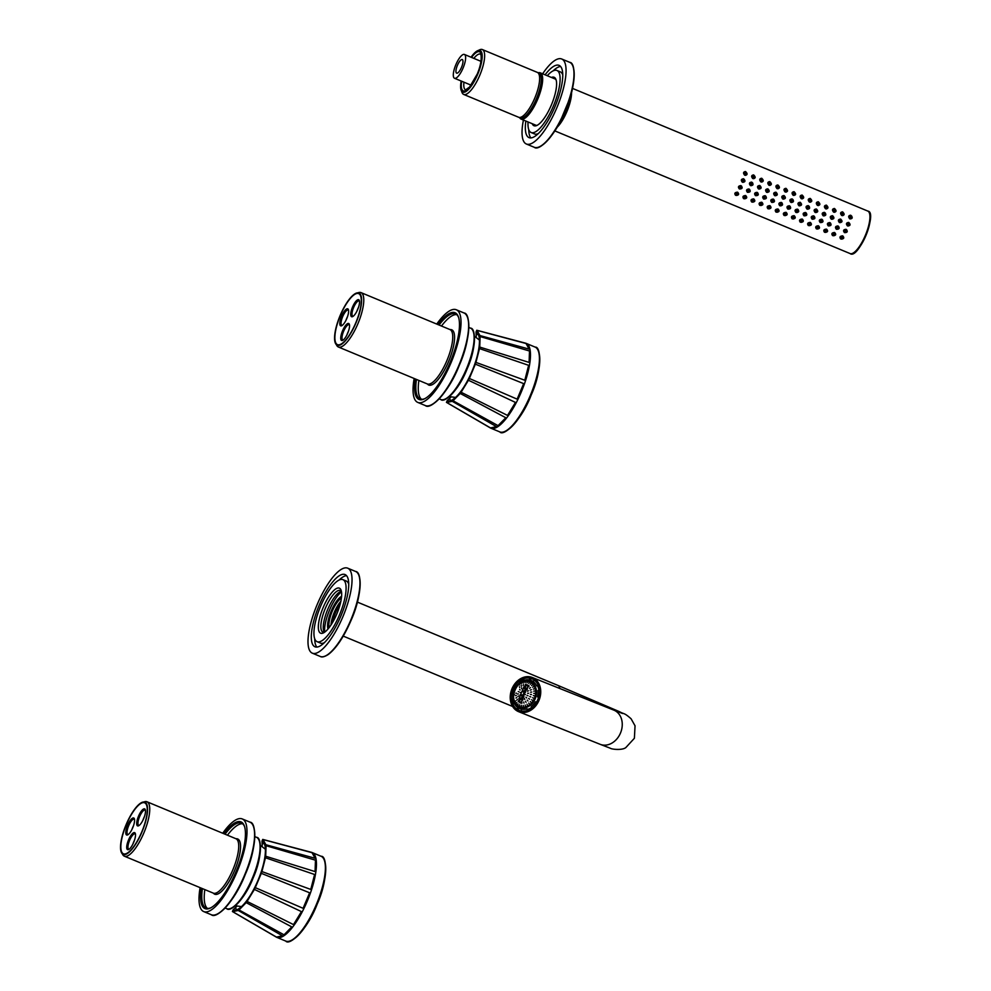 <?xml version="1.0" encoding="UTF-8"?>
<svg xmlns="http://www.w3.org/2000/svg" width="991" height="991" viewBox="0 0 991 991"><rect width="100%" height="100%" fill="white"/><g stroke="black" fill="none" stroke-linecap="round" stroke-linejoin="round"><path stroke-width="1.49" d="M320.601 606.269A33.607 10.381 -67.4 0 0 317.12 641.697A33.607 10.381 -67.4 0 0 339.418 615.077A33.607 10.381 112.6 0 0 342.898 579.636A33.607 10.381 112.6 0 0 320.601 606.269M336.841 613.863A24.391 7.532 112.6 0 1 323.413 632.915A24.391 7.532 112.6 0 1 323.177 607.471A24.391 7.532 112.6 0 1 341.115 590.302A24.391 7.532 112.6 0 1 336.841 613.863A24.391 7.532 -67.4 0 0 339.368 588.146A24.391 7.532 -67.4 0 0 323.177 607.471A24.391 7.532 -67.4 0 0 320.65 633.199A24.391 7.532 -67.4 0 0 336.841 613.863M317.12 641.697L320.514 643.109A33.607 10.381 -67.4 0 0 324.317 642.725M342.898 579.636L346.293 581.048A33.607 10.381 112.6 0 1 348.708 584.021M314.704 638.737A39.132 12.078 -67.4 0 0 316.872 647.086M339.095 580.032A39.132 12.078 112.6 0 1 346.54 575.66M319.065 605.551A39.132 12.078 -67.4 0 0 315.002 646.801A39.132 12.078 -67.4 0 0 340.966 615.795A39.132 12.078 112.6 0 0 345.017 574.545A39.132 12.078 112.6 0 0 319.065 605.551M317.132 604.646A46.032 14.208 -67.4 0 0 312.351 653.18A46.032 14.208 -67.4 0 0 342.898 616.699A46.032 14.208 112.6 0 0 347.668 568.165A46.032 14.208 112.6 0 0 317.132 604.646M341.585 596.359A18.594 5.748 112.6 0 0 331.279 610.927A18.594 5.748 -67.4 0 0 328.033 628.963M324.714 632.134A24.862 7.68 -67.4 0 1 329.52 610.097A24.862 7.68 112.6 0 1 341.486 591.776M324.342 632.308A22.558 6.962 -67.4 0 1 327.736 609.391A22.558 6.962 112.6 0 1 341.338 591.392M324.54 632.27A22.558 6.962 112.6 0 1 322.979 632.171A22.558 6.962 112.6 0 1 325.321 608.387A22.558 6.962 112.6 0 1 340.285 590.512A22.558 6.962 112.6 0 1 341.449 591.553M414.151 378.488A50.169 15.497 112.6 0 0 417.583 402.334A50.169 15.497 -67.4 0 0 417.781 402.42A50.169 15.497 -67.4 0 0 451.202 362.347A50.169 15.497 -67.4 0 0 456.467 309.836A50.169 15.497 112.6 0 0 456.281 309.749A50.169 15.497 112.6 0 0 436.746 324.069M437.911 324.553A46.949 14.493 112.6 0 1 455.216 312.809A46.949 14.493 112.6 0 1 458.412 316.885A46.949 14.493 112.6 0 1 450.41 361.653A46.949 14.493 112.6 0 1 424.334 398.902A46.949 14.493 112.6 0 1 418.834 399.361A46.949 14.493 112.6 0 1 415.303 378.958M427.468 384.012A29.916 9.241 -67.4 0 0 428.669 385.016A29.916 9.241 -67.4 0 0 428.781 385.065A29.916 9.241 -67.4 0 0 448.712 361.158A29.916 9.241 -67.4 0 0 451.859 329.854A29.916 9.241 -67.4 0 0 451.735 329.805A29.916 9.241 -67.4 0 0 450.075 329.607M456.628 314.605A46.032 14.208 -67.4 0 0 441.478 326.039M418.871 380.445A46.032 14.208 -67.4 0 0 421.46 399.249M439.05 325.023A46.032 14.208 112.6 0 1 455.501 313.912A46.032 14.208 112.6 0 1 455.674 313.986A46.032 14.208 112.6 0 1 458.598 317.454M424.879 398.63A46.032 14.208 112.6 0 1 420.172 398.927A46.032 14.208 112.6 0 1 419.998 398.853A46.032 14.208 112.6 0 1 416.455 379.442M337.374 344.595A27.624 8.523 112.6 0 1 335.503 342.192A27.624 8.523 112.6 0 1 340.198 315.869A27.624 8.523 112.6 0 1 355.546 293.943A27.624 8.523 112.6 0 1 358.779 293.67A27.624 8.523 112.6 0 1 355.806 322.756A27.624 8.523 112.6 0 1 337.374 344.595M348.708 323.5A9.204 2.837 -67.4 0 0 342.564 330.771A9.204 2.837 -67.4 0 0 341.573 340.47A9.204 2.837 -67.4 0 0 342.651 340.371A9.204 2.837 -67.4 0 0 347.767 333.075A9.204 2.837 -67.4 0 0 349.34 324.292A9.204 2.837 -67.4 0 0 348.708 323.5M351.57 316.699A9.204 2.837 112.6 0 1 352.561 307.012A9.204 2.837 112.6 0 1 358.705 299.728A9.204 2.837 112.6 0 1 359.324 300.533A9.204 2.837 112.6 0 1 357.763 309.303A9.204 2.837 112.6 0 1 352.647 316.612A9.204 2.837 112.6 0 1 351.57 316.699M347.779 308.845A9.204 2.837 -67.4 0 0 341.635 316.117A9.204 2.837 -67.4 0 0 340.644 325.816A9.204 2.837 -67.4 0 0 341.722 325.717A9.204 2.837 -67.4 0 0 346.838 318.421A9.204 2.837 -67.4 0 0 348.411 309.638A9.204 2.837 -67.4 0 0 347.779 308.845M357.924 292.828A29.457 9.092 112.6 0 1 360.997 292.605A29.457 9.092 112.6 0 1 361.108 292.655A29.457 9.092 112.6 0 1 358.011 323.475A29.457 9.092 112.6 0 1 338.389 347.011A29.457 9.092 112.6 0 1 338.278 346.961A29.457 9.092 112.6 0 1 336.383 344.682M356.921 311.149A8.287 2.564 112.6 0 1 358.469 307.421M353.217 316.265A8.287 2.564 -67.4 0 1 352.759 316.203A8.287 2.564 -67.4 0 0 352.759 316.203A8.287 2.564 112.6 0 1 353.601 307.52A8.287 2.564 112.6 0 1 359.126 300.905A8.287 2.564 112.6 0 1 359.151 300.917A8.287 2.564 -67.4 0 1 359.473 301.19M346.924 334.908A8.287 2.564 112.6 0 1 348.485 331.18M343.22 340.024A8.287 2.564 112.6 0 1 342.775 339.963A8.287 2.564 112.6 0 1 343.617 331.279A8.287 2.564 112.6 0 1 349.129 324.664A8.287 2.564 112.6 0 1 349.166 324.676A8.287 2.564 112.6 0 1 349.489 324.949M345.995 320.254A8.287 2.564 112.6 0 1 347.544 316.525M342.291 325.37A8.287 2.564 112.6 0 1 341.845 325.308A8.287 2.564 112.6 0 1 342.675 316.625A8.287 2.564 112.6 0 1 348.2 310.01A8.287 2.564 112.6 0 1 348.237 310.022A8.287 2.564 112.6 0 1 348.559 310.294M359.027 293.076A28.268 8.721 -67.4 0 0 358.915 293.039A28.268 8.721 -67.4 0 0 340.099 315.609A28.268 8.721 -67.4 0 0 337.126 345.19A28.268 8.721 -67.4 0 0 337.237 345.24A28.268 8.721 -67.4 0 0 356.066 322.657A28.268 8.721 -67.4 0 0 359.027 293.076M449.827 329.507A29.457 9.092 112.6 0 1 450.063 329.607A29.457 9.092 112.6 0 1 446.891 360.613A29.457 9.092 112.6 0 1 427.232 383.913M468.433 380.259L461.112 392.263L507.541 415.427L515.469 402.433L468.433 380.259A39.132 12.078 -67.4 0 0 469.338 378.488L475.358 364.155A39.132 12.078 -67.4 0 0 475.953 362.396L524.809 380.259L528.637 365.32L479.495 348.597A39.132 12.078 -67.4 0 0 479.743 347.073L529.107 362.409L529.491 351L480.102 336.544A39.132 12.078 -67.4 0 0 479.941 335.553L477.043 330.375A39.132 12.078 -67.4 0 0 476.77 330.238L524.549 342.898M460.208 393.464L453.06 400.773L498.064 425.647L505.806 417.744L460.208 393.464A39.132 12.078 -67.4 0 0 461.112 392.263M452.255 401.305L446.693 402.47L490.52 427.926L496.541 426.663L452.255 401.305A39.132 12.078 -67.4 0 0 453.06 400.773M489.504 427.443L446.445 402.371A39.132 12.078 -67.4 0 0 446.693 402.47M446.445 402.371L447.164 400.674A37.286 11.508 112.6 0 0 447.944 400.934A37.286 11.508 112.6 0 0 472.236 370.721A37.286 11.508 112.6 0 0 476.498 332.171A37.286 11.508 112.6 0 0 476.064 331.935L476.77 330.238M480.102 336.544L479.743 347.073M479.495 348.597L475.953 362.396M515.469 402.433L507.541 415.427M448.403 403.523L490.359 427.951A45.933 14.184 112.6 0 0 490.706 428.124A45.933 14.184 -67.4 0 0 490.892 428.211A45.933 14.184 -67.4 0 0 521.489 391.507A45.933 14.184 -67.4 0 0 526.308 343.443A45.933 14.184 112.6 0 0 526.134 343.357A45.933 14.184 112.6 0 0 525.577 343.171L524.796 342.96M479.941 335.553L529.194 349.129L526.048 343.505L477.043 330.375M469.338 378.488L517.141 399.15L523.657 383.628L475.358 364.155M523.657 383.628L517.141 399.15M528.637 365.32L524.809 380.259M529.491 351L529.107 362.409M526.048 343.505L529.194 349.129M476.064 331.935L476.25 337.497M451.116 396.933L447.164 400.674M476.473 334.847A36.37 11.223 112.6 0 1 478.269 334.376M450.744 400.637A36.37 11.223 112.6 0 1 449.654 398.63M496.541 426.663L490.52 427.926M505.806 417.744L498.064 425.647M200.108 887.651A50.169 15.497 112.6 0 0 203.551 911.509A50.169 15.497 -67.4 0 0 203.75 911.596A50.169 15.497 -67.4 0 0 237.171 871.51A50.169 15.497 -67.4 0 0 242.436 819.012A50.169 15.497 112.6 0 0 242.238 818.925A50.169 15.497 112.6 0 0 222.715 833.245M223.867 833.716A46.949 14.493 112.6 0 1 241.185 821.973A46.949 14.493 112.6 0 1 244.381 826.048A46.949 14.493 112.6 0 1 236.378 870.816A46.949 14.493 112.6 0 1 210.303 908.078A46.949 14.493 112.6 0 1 204.803 908.536A46.949 14.493 112.6 0 1 201.272 888.134M213.437 893.188A29.916 9.241 -67.4 0 0 214.638 894.179A29.916 9.241 -67.4 0 0 214.75 894.229A29.916 9.241 -67.4 0 0 234.681 870.333A29.916 9.241 -67.4 0 0 237.815 839.018A29.916 9.241 -67.4 0 0 237.704 838.968A29.916 9.241 -67.4 0 0 236.044 838.77A29.457 9.092 112.6 0 1 232.86 869.788A29.457 9.092 112.6 0 1 213.189 893.089M242.597 823.769A46.032 14.208 -67.4 0 0 227.447 835.202M204.84 889.621A46.032 14.208 -67.4 0 0 207.429 908.425M225.019 834.199A46.032 14.208 112.6 0 1 241.457 823.087A46.032 14.208 112.6 0 1 241.643 823.162A46.032 14.208 112.6 0 1 244.566 826.618M210.835 907.806A46.032 14.208 112.6 0 1 206.14 908.103A46.032 14.208 112.6 0 1 205.967 908.029A46.032 14.208 112.6 0 1 202.412 888.605M341.313 597.077L341.523 596.966A17.863 5.512 -67.4 0 0 341.313 597.077A17.863 5.512 -67.4 0 0 331.477 611.013A17.863 5.512 -67.4 0 0 328.343 628.269A17.863 5.512 -67.4 0 0 328.43 628.505L328.343 628.269M328.628 628.257A17.491 5.401 112.6 0 1 331.49 611.286A17.491 5.401 112.6 0 1 341.499 597.288M511.988 688.757A18.408 14.704 -68.2 0 0 518.64 711.687A18.408 14.704 -68.2 0 0 538.98 700.414A18.408 14.704 -68.2 0 0 532.328 677.497A18.408 14.704 -68.2 0 0 511.988 688.757M340.124 604.312A15.645 4.831 -67.4 0 0 335.491 612.723A15.645 4.831 -67.4 0 0 332.642 622.323M340.793 601.574A16.574 5.116 -67.4 0 0 334.425 612.265A16.574 5.116 -67.4 0 0 331.167 624.726A16.574 5.116 -67.4 0 1 334.425 612.265A16.574 5.116 -67.4 0 1 340.793 601.574M340.854 601.252A16.934 5.228 -67.4 0 0 330.994 624.999M329.198 627.538A16.934 5.228 112.6 0 1 332.134 611.558A16.934 5.228 112.6 0 1 341.387 598.192M539.488 690.009L537.977 690.504A15.187 12.127 111.8 0 1 537.469 696.896L538.918 697.168A17.033 13.601 -68.2 0 0 539.488 690.009L539.922 690.17M531.659 707.463A15.187 12.127 111.8 0 1 528.129 709.246L528.265 710.572M521.576 709.358A15.187 12.127 111.8 0 1 520.919 709.122A15.187 12.127 111.8 0 1 520.671 709.023A15.187 12.127 111.8 0 1 518.826 707.97L517.897 709.544A17.033 13.601 -68.2 0 0 519.965 710.72A17.033 13.601 -68.2 0 0 520.225 710.832A17.033 13.601 -68.2 0 0 522.232 711.414L521.142 710.981A17.033 13.601 -68.2 0 0 527.237 710.547L527.039 708.813L528.129 709.246M527.039 708.813A15.187 12.127 111.8 0 1 521.613 709.209L521.142 710.981M535.09 680.396A17.033 13.601 -68.2 0 0 533.158 679.318A17.033 13.601 -68.2 0 0 532.885 679.207A17.033 13.601 -68.2 0 0 530.891 678.624L530.42 680.396A15.187 12.127 111.8 0 1 532.204 680.916A15.187 12.127 111.8 0 1 532.452 681.015A15.187 12.127 111.8 0 1 533.319 681.449M534.149 680.061L533.208 681.635A15.187 12.127 111.8 0 1 536.688 685.883L538.051 684.818A17.033 13.601 -68.2 0 0 534.149 680.061L535.19 680.483M538.782 685.524L536.688 685.883M537.766 686.305A15.187 12.127 111.8 0 1 538.955 690.182M539.265 697.466L537.469 696.896M538.547 697.33A15.187 12.127 111.8 0 1 536.503 702.185L537.097 702.619M532.353 708.181L531.919 708.008A17.033 13.601 -68.2 0 0 536.626 702.631L535.425 701.752L536.503 702.185M535.425 701.752A15.187 12.127 111.8 0 1 531.226 706.558L531.919 708.008M520.486 710.931A17.033 13.601 -68.2 0 0 520.746 711.043A17.033 13.601 -68.2 0 0 521.774 711.389M534.384 679.863A17.033 13.601 -68.2 0 0 533.678 679.529A17.033 13.601 -68.2 0 0 533.406 679.417A17.033 13.601 -68.2 0 0 533.146 679.318M517.748 707.537A15.187 12.127 111.8 0 1 514.267 703.3L512.917 704.353A17.033 13.601 -68.2 0 0 516.807 709.11L517.748 707.537L518.826 707.97M514.775 702.322A15.187 12.127 111.8 0 0 515.357 703.734L514.267 703.3M512.979 698.68A15.187 12.127 111.8 0 1 513.487 692.275L512.037 692.003A17.033 13.601 -68.2 0 0 511.467 699.175L513.685 698.952M523.818 679.43A17.033 13.601 -68.2 0 0 520.126 681.597L519.036 681.164A17.033 13.601 -68.2 0 0 514.329 686.552L515.989 687.605M515.543 687.42A15.187 12.127 111.8 0 1 519.742 682.613L519.036 681.164M520.486 682.91L519.742 682.613M523.062 681.597A15.187 12.127 111.8 0 1 524.995 680.792L523.917 680.359A15.187 12.127 111.8 0 1 529.343 679.962L529.813 678.191A17.033 13.601 -68.2 0 0 523.731 678.637L523.917 680.359M530.42 680.396L529.343 679.962M533.554 681.895A15.187 12.127 -68.2 0 0 531.065 681.944M520.808 707.586A15.187 12.127 -68.2 0 0 522.554 709.345M516.807 709.11L517.897 709.544M511.467 699.175L512.545 699.609A17.033 13.601 -68.2 0 0 513.573 703.833M515.27 687.221A17.033 13.601 -68.2 0 0 513.177 692.226M530.891 678.624L529.813 678.191M520.126 681.597L520.684 682.787M513.734 699.225L512.545 699.609M520.448 701.826L519.606 702.161L518.652 701.665L519.098 701.133A18.408 11.087 113.4 0 0 520.659 699.089L521.093 698.432A18.408 11.087 113.4 0 0 522.406 696.178L522.864 695.273A18.408 11.087 113.4 0 0 524.152 692.238L524.474 691.272A18.408 11.087 113.4 0 0 525.156 688.757L525.317 688.002A18.408 11.087 113.4 0 0 525.676 685.487L525.465 684.434L527.435 684.93L529.144 686.032L528.191 686.577A27.55 16.587 113.4 0 0 526.853 688.708L526.469 689.377A27.55 16.587 113.4 0 0 525.255 691.681L524.809 692.585A27.55 16.587 113.4 0 0 523.533 695.632L523.186 696.586A27.55 16.587 113.4 0 0 522.393 699.051L522.183 699.795A27.55 16.587 113.4 0 0 521.6 702.223L521.885 703.288L519.916 702.805L520.448 701.826L519.916 702.805M528.191 686.577L529.144 686.032L528.302 686.837M527.472 688.956L526.543 689.55M525.577 691.805L525.18 692.734M523.867 695.756L523.558 696.723M522.579 698.989L522.827 700.042M521.873 702.136L521.885 703.288L521.6 702.223M519.618 704.774L519.495 705.914L519.618 704.774M529.367 682.427L528.637 683.319L529.367 682.427M524.772 699.473L524.363 698.457L524.772 699.473M526.667 697.949L525.936 697.168L526.667 697.949M528.017 695.756L527.063 695.348L528.017 695.756M528.637 693.254L527.584 693.266L528.637 693.254M528.414 690.814L527.398 691.222L528.414 690.814M523.979 703.139L523.719 702L523.979 703.139M526.048 702.359L525.552 701.306L526.048 702.359M527.955 700.996L527.249 700.092L527.955 700.996M529.566 699.138L528.674 698.457L529.566 699.138M530.78 696.933L529.751 696.5L530.78 696.933M531.51 694.518L530.396 694.357L531.51 694.518M531.709 692.052L530.581 692.176L531.709 692.052M531.362 689.711L530.259 690.108L531.362 689.711M530.482 687.655L529.491 688.287L530.482 687.655M521.415 706.472L521.365 705.282L521.415 706.472M523.446 706.571L523.223 705.369L523.446 706.571M525.515 706.174L525.119 705.01L525.515 706.174M527.546 705.332L526.977 704.242L527.546 705.332M529.454 704.056L528.711 703.077L529.454 704.056M531.176 702.396L530.284 701.554L531.176 702.396M532.625 700.414L531.622 699.757L532.625 700.414M533.777 698.209L532.663 697.738L533.777 698.209M534.558 695.831L533.381 695.571L534.558 695.831M534.954 693.403L533.74 693.353L534.954 693.403M534.942 691L533.728 691.148L534.942 691M534.533 688.72L533.356 689.067L534.533 688.72M533.728 686.639L532.625 687.172L533.728 686.639M532.576 684.855L531.56 685.549L532.576 684.855M531.102 683.431L530.222 684.248L531.102 683.431M525.465 694.666L524.586 694.282L525.465 694.666M525.044 685.425L525.465 684.434L525.676 685.487M527.101 685.983L527.435 684.93M523.372 697.614L523.905 696.648M522.344 699.299L521.7 700.228M526.642 689.079L526.853 687.977M518.615 700.724L518.206 701.702L519.098 701.133M520.659 699.089L519.358 698.568A27.55 16.587 113.4 0 0 518.776 700.996M519.47 697.652L518.9 698.506L519.557 697.825A27.55 16.587 113.4 0 1 520.349 695.36L520.696 694.406L519.965 695.063L522.406 696.178M524.152 692.238L521.984 691.371A27.55 16.587 113.4 0 0 520.696 694.406L522.864 695.273M521.984 691.371L522.418 690.454L521.984 691.371M525.156 688.757L523.632 688.15A27.55 16.587 113.4 0 0 522.418 690.454L524.474 691.272M523.632 688.15L523.657 687.184L523.434 688.2M525.354 685.351A27.55 16.587 113.4 0 0 524.016 687.481L525.317 688.002M521.526 687.828L521.65 688.745L521.526 687.828M519.631 689.364L520.077 690.021L519.631 689.364M518.268 691.545L518.937 691.842L518.268 691.545M517.661 694.047L518.429 693.935L517.661 694.047M517.872 696.5L518.615 695.967L517.872 696.5M523.372 684.595L523.198 685.561L523.372 684.595M521.303 685.376L521.365 686.255L521.303 685.376M519.395 686.738L519.668 687.457L519.395 686.738M515.84 693.217L516.509 693.205L515.84 693.217M515.642 695.67L516.336 695.385L515.642 695.67M515.989 698.011L516.645 697.453L515.989 698.011M516.868 700.067L517.426 699.274L516.868 700.067M520.188 692.387L520.932 692.709L520.188 692.387M527.46 681.858L526.89 682.811L527.46 681.858M525.416 681.771L525.032 682.725L525.416 681.771M523.347 682.155L523.137 683.084L523.347 682.155M521.316 683.01L521.291 683.852L521.316 683.01M519.408 684.285L519.544 685.016L519.408 684.285M513.908 694.939L514.527 694.741L513.908 694.939M515.134 701.69L515.642 700.922L515.134 701.69M516.299 703.474L516.695 702.545L516.299 703.474M517.773 704.898L518.045 703.845L517.773 704.898M521.093 698.432L519.557 697.825M523.013 699.299L522.393 699.051M527.113 689.637L526.469 689.377M528.054 121.967A33.607 10.381 112.6 0 0 531.027 132.472A33.607 10.381 -67.4 0 0 531.151 132.534A33.607 10.381 -67.4 0 0 553.535 105.69A33.607 10.381 -67.4 0 0 557.066 70.522A33.607 10.381 112.6 0 0 556.942 70.472A33.607 10.381 112.6 0 0 547.267 75.725M551.417 77.447A26.237 8.101 112.6 0 1 554.217 77.323A26.237 8.101 112.6 0 1 556.001 79.59A26.237 8.101 112.6 0 1 551.529 104.612A26.237 8.101 112.6 0 1 536.949 125.423A26.237 8.101 112.6 0 1 533.876 125.684A26.237 8.101 112.6 0 1 532.204 123.702M534.422 133.884A33.607 10.381 -67.4 0 0 534.545 133.946A33.607 10.381 -67.4 0 0 538.361 133.562M562.739 74.858A33.607 10.381 -67.4 0 0 560.46 71.934A33.607 10.381 112.6 0 0 560.336 71.885L556.942 70.472M530.903 137.922A39.132 12.078 112.6 0 1 528.748 129.561M553.127 70.857A39.132 12.078 112.6 0 1 560.584 66.496M525.862 121.063A39.132 12.078 112.6 0 0 528.884 137.563A39.132 12.078 -67.4 0 0 529.033 137.638A39.132 12.078 -67.4 0 0 555.096 106.384A39.132 12.078 -67.4 0 0 559.209 65.431A39.132 12.078 112.6 0 0 559.06 65.369A39.132 12.078 112.6 0 0 545.075 74.82M523.421 120.047A46.032 14.208 112.6 0 0 526.209 143.93A46.032 14.208 -67.4 0 0 526.382 144.017A46.032 14.208 -67.4 0 0 557.053 107.239A46.032 14.208 -67.4 0 0 561.885 59.076A46.032 14.208 112.6 0 0 561.699 58.989A46.032 14.208 112.6 0 0 542.634 73.805M537.494 125.139A25.32 7.817 112.6 0 1 535.14 125.213A25.32 7.817 112.6 0 1 535.041 125.176A25.32 7.817 112.6 0 1 534.186 124.519M553.399 78.277A25.32 7.817 112.6 0 1 554.564 78.462A25.32 7.817 112.6 0 1 554.663 78.5A25.32 7.817 112.6 0 1 556.174 80.184M461.174 81.039A22.558 6.962 -67.4 0 0 462.661 92.113A22.558 6.962 -67.4 0 0 462.747 92.151A22.558 6.962 -67.4 0 0 477.773 74.139A22.558 6.962 -67.4 0 0 480.14 50.529A22.558 6.962 -67.4 0 0 480.053 50.491A22.558 6.962 -67.4 0 0 471.072 57.23A22.459 6.937 112.6 0 1 477.476 50.838A22.459 6.937 112.6 0 1 480.102 50.615A22.459 6.937 112.6 0 1 477.687 74.263A22.459 6.937 112.6 0 1 462.698 92.027A22.459 6.937 112.6 0 1 461.174 90.082A22.459 6.937 112.6 0 1 461.211 81.051M536.304 125.399L521.068 119.069A25.035 7.73 -67.4 0 1 520.969 119.031A25.035 7.73 112.6 0 1 519.841 118.016L519.606 117.669M538.249 72.777L538.67 72.69A25.035 7.73 112.6 0 1 540.281 72.826A25.035 7.73 112.6 0 1 540.38 72.863A25.035 7.73 -67.4 0 1 537.754 99.075A25.035 7.73 -67.4 0 1 521.068 119.069M520.201 117.917A24.304 7.507 -67.4 0 0 520.3 117.954A24.304 7.507 -67.4 0 0 536.49 98.543A24.304 7.507 -67.4 0 0 539.042 73.111A24.304 7.507 112.6 0 0 538.943 73.061L482.344 49.55A24.304 7.507 112.6 0 1 482.431 49.587A24.304 7.507 112.6 0 1 479.879 75.031A24.304 7.507 112.6 0 1 463.689 94.442A24.304 7.507 112.6 0 1 463.602 94.393A24.304 7.507 112.6 0 1 461.942 92.287L461.459 90.924M478.269 50.454L479.582 49.835A24.304 7.507 112.6 0 1 482.344 49.55M537.233 72.355A24.304 7.507 112.6 0 1 537.419 72.43A24.304 7.507 112.6 0 1 534.806 98.022A24.304 7.507 112.6 0 1 518.59 117.248M457.396 65.394A7.371 2.279 112.6 0 1 462.289 59.559A7.371 2.279 112.6 0 1 461.521 67.326A7.371 2.279 112.6 0 1 456.64 73.161A7.371 2.279 112.6 0 1 457.396 65.394M455.86 64.675A12.883 3.976 -67.4 0 0 454.522 78.264A12.883 3.976 -67.4 0 0 463.07 68.057A12.883 3.976 -67.4 0 0 464.407 54.455A12.883 3.976 -67.4 0 0 455.86 64.675M793.196 195.351L793.816 195.388C792.329 193.592 792.589 192.551 794.609 192.266L794.064 191.684L794.609 192.266C796.157 194.038 795.897 195.078 793.816 195.388L793.196 195.351C791.462 193.27 791.759 192.043 794.064 191.684M793.89 192.613L794.522 192.65L793.927 194.967L794.522 192.65L793.605 192.551M793.518 194.67L793.865 192.613M791.71 202.498L790.855 202.375C789.22 200.368 789.641 199.203 792.119 198.906L792.577 199.377C794.051 201.161 793.68 202.164 791.462 202.412C790.013 200.64 790.384 199.637 792.577 199.377L793.134 199.786M791.078 201.458L792.416 199.81L791.623 201.978L792.416 199.81L791.536 199.724M557.016 127.381A23.016 7.11 -67.4 0 0 571.534 92.436M848.321 226.01L847.466 225.898C845.831 223.879 846.252 222.727 848.73 222.418L849.176 222.901C850.65 224.672 850.278 225.675 848.061 225.923C846.624 224.164 846.995 223.148 849.176 222.901L848.73 222.418M841.718 215.505L842.808 215.642L841.718 215.505C839.984 213.424 840.269 212.198 842.573 211.851L843.118 212.421C844.666 214.192 844.406 215.233 842.338 215.542C840.839 213.746 841.111 212.706 843.118 212.421L842.573 211.851M840.232 222.653L839.377 222.541C837.742 220.522 838.163 219.37 840.641 219.061L841.086 219.544C842.573 221.315 842.201 222.318 839.984 222.566C838.535 220.807 838.906 219.791 841.086 219.544L840.641 219.061M833.629 212.148L834.732 212.285L833.629 212.148C831.895 210.067 832.192 208.841 834.484 208.482L835.041 209.064C836.59 210.835 836.317 211.876 834.249 212.185C832.762 210.389 833.022 209.349 835.041 209.064L834.484 208.482M832.143 219.284L831.288 219.172C829.653 217.165 830.074 216.001 832.551 215.704L833.01 216.174C834.484 217.958 834.112 218.961 831.895 219.209C830.446 217.438 830.817 216.434 833.01 216.174L832.551 215.704M825.54 208.791L826.643 208.928L825.54 208.791C823.818 206.698 824.103 205.484 826.407 205.125L826.952 205.707C828.501 207.478 828.241 208.506 826.16 208.816C824.673 207.032 824.933 205.992 826.952 205.707L826.407 205.125M824.054 215.927L823.211 215.815C821.564 213.808 821.985 212.644 824.462 212.347L825.466 213.214M817.451 205.422L818.554 205.571L817.451 205.422C815.729 203.341 816.014 202.127 818.318 201.768L818.863 202.337C820.412 204.109 820.152 205.149 818.083 205.459C816.584 203.675 816.844 202.635 818.863 202.337L818.318 201.768M815.977 212.57L815.122 212.458C813.487 210.439 813.896 209.287 816.386 208.99L816.832 209.46C818.306 211.232 817.934 212.247 815.717 212.495C814.28 210.724 814.652 209.708 816.832 209.46L816.386 208.99M809.374 202.065L810.465 202.201L809.374 202.065C807.64 199.984 807.925 198.77 810.229 198.411L810.774 198.98C812.323 200.752 812.063 201.792 809.994 202.102C808.495 200.318 808.755 199.278 810.774 198.98L810.229 198.411M807.888 209.212L807.033 209.101C805.398 207.082 805.819 205.93 808.297 205.62L809.3 206.5M801.285 198.708L802.376 198.844L801.285 198.708C799.551 196.627 799.836 195.4 802.14 195.054L802.685 195.623C804.234 197.395 803.974 198.435 801.905 198.745C800.406 196.949 800.678 195.908 802.685 195.623L802.14 195.054M799.799 205.855L798.944 205.744C797.309 203.725 797.73 202.573 800.208 202.263L800.654 202.746C802.14 204.518 801.769 205.521 799.551 205.769C798.102 204.01 798.473 202.994 800.654 202.746L800.208 202.263M792.119 198.906L793.122 199.773M785.107 191.994L786.21 192.13L785.107 191.994C783.385 189.9 783.67 188.686 785.974 188.327L786.52 188.909C788.068 190.681 787.808 191.721 785.739 192.019C784.24 190.235 784.5 189.194 786.52 188.909L785.974 188.327M783.621 199.129L782.779 199.018C781.131 197.011 781.552 195.846 784.03 195.549L784.488 196.02C785.962 197.791 785.59 198.807 783.373 199.055C781.936 197.283 782.308 196.28 784.488 196.02L784.03 195.549M777.031 188.637L778.121 188.773L777.031 188.637C775.296 186.543 775.581 185.329 777.885 184.97L778.43 185.552C779.979 187.311 779.719 188.352 777.65 188.662C776.151 186.878 776.411 185.837 778.43 185.552L777.885 184.97M775.544 195.772L774.689 195.661C773.054 193.641 773.463 192.489 775.953 192.192L776.399 192.663C777.873 194.434 777.501 195.45 775.284 195.698C773.847 193.926 774.219 192.923 776.399 192.663L775.953 192.192M770.032 185.404L768.942 185.267C767.207 183.186 767.492 181.972 769.796 181.613L770.341 182.183C771.89 183.954 771.63 184.995 769.561 185.305C768.062 183.521 768.322 182.48 770.341 182.183L769.796 181.613M767.455 192.415L766.6 192.304C764.965 190.284 765.386 189.132 767.864 188.835L768.31 189.306C769.796 191.077 769.425 192.093 767.195 192.341C765.758 190.569 766.13 189.554 768.31 189.306L767.864 188.835M760.853 181.91L761.955 182.047L760.853 181.91C759.118 179.829 759.403 178.603 761.707 178.256L762.265 178.826C763.813 180.597 763.541 181.638 761.472 181.948C759.986 180.151 760.246 179.123 762.265 178.826L761.707 178.256M759.366 189.058L758.511 188.947C756.876 186.927 757.297 185.775 759.775 185.466L760.221 185.949C761.707 187.72 761.336 188.724 759.118 188.971C757.669 187.212 758.041 186.197 760.221 185.949L759.775 185.466M752.764 178.553L753.866 178.69L752.764 178.553C751.042 176.472 751.327 175.246 753.631 174.899L754.176 175.469C755.724 177.24 755.464 178.281 753.383 178.591C751.896 176.794 752.157 175.754 754.176 175.469L753.631 174.899M751.277 185.701L750.435 185.59C748.787 183.57 749.208 182.406 751.686 182.109L752.689 182.976M744.675 175.196L745.777 175.333L744.675 175.196C742.953 173.103 743.238 171.889 745.542 171.53L746.087 172.112C747.635 173.883 747.375 174.924 745.306 175.221C743.807 173.437 744.068 172.397 746.087 172.112L745.542 171.53M743.2 182.332L742.346 182.22C740.698 180.213 741.119 179.049 743.597 178.752L744.055 179.222C745.529 181.006 745.158 182.01 742.94 182.257C741.503 180.486 741.875 179.482 744.055 179.222L743.597 178.752M840.678 238.967L842.016 239.128L840.678 238.967C839.303 237.109 839.972 236.069 842.672 235.833L843.106 236.304C844.344 237.976 843.799 238.868 841.446 239.004C840.232 237.394 840.777 236.49 843.106 236.304L842.672 235.833M844.443 232.6L845.088 232.637C843.725 230.928 844.183 229.962 846.463 229.739C847.85 231.473 847.392 232.439 845.088 232.637L844.443 232.6C842.92 230.643 843.452 229.54 846.041 229.293L846.797 229.937M832.589 235.61L833.927 235.771L832.589 235.61C831.214 233.752 831.883 232.699 834.583 232.476L835.029 232.947C836.268 234.607 835.71 235.511 833.357 235.647C832.143 234.037 832.7 233.133 835.029 232.947L834.583 232.476M836.354 229.243L836.999 229.28C835.636 227.571 836.107 226.592 838.374 226.382C839.761 228.116 839.303 229.082 836.999 229.28L836.354 229.243C834.831 227.286 835.363 226.183 837.952 225.936L838.72 226.567M824.5 232.253L825.837 232.414L824.5 232.253C823.125 230.383 823.794 229.342 826.494 229.119L826.94 229.578C828.179 231.25 827.621 232.154 825.28 232.29C824.054 230.668 824.611 229.776 826.94 229.578L826.494 229.119M828.278 225.886L828.91 225.923C827.559 224.201 828.018 223.235 830.297 223.012C831.672 224.759 831.214 225.725 828.91 225.923L828.278 225.886C826.742 223.929 827.274 222.826 829.863 222.566L830.631 223.21M816.411 228.884L817.761 229.045L816.411 228.884C815.048 227.026 815.704 225.985 818.405 225.762L818.851 226.221C820.09 227.893 819.532 228.797 817.191 228.933C815.965 227.311 816.522 226.406 818.851 226.221L818.405 225.762M820.189 222.529L820.821 222.566C819.47 220.844 819.929 219.878 822.208 219.655C823.583 221.402 823.125 222.368 820.821 222.566L820.189 222.529C818.653 220.572 819.185 219.469 821.774 219.209L822.542 219.853M808.334 225.527L809.672 225.688L808.334 225.527C806.959 223.669 807.615 222.628 810.328 222.405L810.762 222.864C812.001 224.536 811.443 225.44 809.102 225.576C807.888 223.954 808.433 223.049 810.762 222.864L810.328 222.405M812.1 219.172L812.731 219.209C811.381 217.487 811.84 216.521 814.119 216.298C815.506 218.045 815.036 219.011 812.731 219.209L812.1 219.172C810.576 217.215 811.096 216.112 813.698 215.852L814.453 216.496M800.245 222.17L801.583 222.331L800.245 222.17C798.87 220.312 799.539 219.271 802.239 219.036L802.673 219.506C803.912 221.179 803.367 222.071 801.013 222.207C799.799 220.597 800.356 219.692 802.673 219.506L802.239 219.036M804.011 215.815L804.655 215.84C803.292 214.13 803.751 213.164 806.03 212.941C807.417 214.675 806.959 215.654 804.655 215.84L804.011 215.815C802.487 213.858 803.02 212.743 805.609 212.495L806.364 213.139M792.156 218.813L793.494 218.974L792.156 218.813C790.781 216.955 791.45 215.902 794.15 215.679L794.596 216.149C795.835 217.809 795.278 218.714 792.924 218.85C791.71 217.24 792.267 216.335 794.596 216.149L794.15 215.679M797.098 212.594L795.922 212.446C794.398 210.488 794.931 209.386 797.52 209.138L798.288 209.782M784.067 215.456L785.405 215.617L784.067 215.456C782.692 213.585 783.361 212.545 786.061 212.322L786.507 212.78C787.746 214.452 787.188 215.357 784.847 215.493C783.621 213.883 784.178 212.978 786.507 212.78L786.061 212.322M787.845 209.089L788.477 209.126C787.127 207.404 787.585 206.438 789.864 206.227C791.239 207.961 790.781 208.928 788.477 209.126L787.845 209.089C786.309 207.131 786.842 206.029 789.431 205.769L790.199 206.413M775.978 212.086L777.328 212.247L775.978 212.086C774.615 210.228 775.272 209.188 777.972 208.965L778.418 209.423C779.657 211.095 779.099 212 776.758 212.136C775.532 210.513 776.089 209.609 778.418 209.423L777.972 208.965M780.92 205.88L779.756 205.732C778.22 203.774 778.753 202.672 781.354 202.412L782.11 203.056M767.901 208.729L769.239 208.89L767.901 208.729C766.526 206.871 767.195 205.831 769.896 205.608L770.329 206.066C771.568 207.738 771.023 208.643 768.669 208.779C767.455 207.156 768 206.252 770.329 206.066L769.896 205.608M771.667 202.375L772.299 202.412C770.948 200.69 771.407 199.724 773.686 199.501C775.073 201.247 774.615 202.214 772.299 202.412L771.667 202.375C770.143 200.417 770.664 199.315 773.265 199.055L774.021 199.699M759.812 205.372L761.15 205.533L759.812 205.372C758.437 203.514 759.106 202.474 761.806 202.238L762.24 202.709C763.479 204.381 762.934 205.286 760.58 205.41C759.366 203.799 759.924 202.895 762.24 202.709L761.806 202.238M763.578 199.018L764.222 199.042C762.859 197.333 763.318 196.367 765.597 196.144C766.984 197.878 766.526 198.857 764.222 199.042L763.578 199.018C762.054 197.06 762.587 195.945 765.176 195.698L765.932 196.342M751.723 202.015L753.061 202.176L751.723 202.015C750.348 200.157 751.017 199.117 753.717 198.881L754.163 199.352C755.402 201.024 754.845 201.916 752.491 202.053C751.277 200.442 751.835 199.538 754.163 199.352L753.717 198.881M755.489 195.648L756.133 195.685C754.77 193.976 755.241 193.01 757.508 192.787C758.895 194.521 758.437 195.487 756.133 195.685L755.489 195.648C753.965 193.691 754.498 192.588 757.087 192.341L757.855 192.985M743.634 198.658L744.972 198.819L743.634 198.658C742.259 196.8 742.928 195.747 745.628 195.524L746.074 195.995C747.313 197.655 746.756 198.559 744.414 198.696C743.188 197.085 743.745 196.181 746.074 195.995L745.628 195.524M747.412 192.291L748.044 192.328C746.694 190.619 747.152 189.64 749.431 189.43C750.806 191.164 750.348 192.13 748.044 192.328L747.412 192.291C745.876 190.334 746.409 189.231 748.998 188.984L749.766 189.615M735.545 195.289L736.895 195.462L735.545 195.289C734.182 193.431 734.839 192.39 737.539 192.167L737.985 192.626C739.224 194.298 738.667 195.202 736.325 195.338C735.099 193.716 735.656 192.824 737.985 192.626L737.539 192.167M739.323 188.934L739.955 188.971C738.605 187.249 739.063 186.283 741.342 186.06C742.73 187.807 742.259 188.773 739.955 188.971L739.323 188.934C737.787 186.977 738.32 185.874 740.921 185.614L741.677 186.258M849.807 218.862L850.427 218.9C848.928 217.103 849.188 216.075 851.207 215.778C852.755 217.549 852.495 218.59 850.427 218.9L849.807 218.862C848.073 216.781 848.358 215.555 850.662 215.208L851.802 216.211M850.662 215.208L851.789 216.211M850.489 216.137L851.12 216.162L850.538 218.478L851.12 216.162L850.204 216.075M850.117 218.181L850.476 216.125M847.689 224.982L849.027 223.334L848.234 225.49L848.668 223.248M739.645 188.067L740.488 186.432M736.028 194.496L737.775 192.997L736.747 192.886M747.722 191.424L748.577 189.801M744.117 197.866L745.121 196.305M755.811 194.781L756.653 193.158M752.194 201.223L753.94 199.711L752.925 199.612M763.9 198.138L764.742 196.515M760.283 204.58L761.299 203.019M771.989 201.507L773.488 199.922L772.571 199.823M768.372 207.937L770.118 206.438L769.09 206.326M780.066 204.864L780.92 203.229M776.461 211.294L777.464 209.745M788.155 208.221L789.666 206.648L788.749 206.549M784.315 214.49L785.058 215.171L786.297 213.152L785.058 215.171L785.553 213.102M796.244 211.579L797.086 209.956M792.627 218.02L794.373 216.509L793.345 216.41M804.333 214.936L805.175 213.313M800.716 221.377L801.731 219.816M812.422 218.305L813.264 216.67M808.805 224.734L809.808 223.173M820.498 221.662L821.353 220.027M816.894 228.091L817.897 226.543M828.587 225.019L829.43 223.384M824.97 231.46L826.717 229.949L825.701 229.838M836.677 228.376L837.519 226.753M833.059 234.817L834.075 233.257M844.766 231.733L846.277 230.16L845.36 230.061M841.148 238.174L842.895 236.663L841.867 236.564M742.556 181.303L743.262 179.619M744.811 174.23L746 172.496L745.083 172.397M750.645 184.66L751.996 183.025L751.104 182.926M752.9 177.6L753.433 175.816M758.734 188.03L759.44 186.333M760.989 180.957L762.178 179.21L761.249 179.123M766.823 191.387L767.529 189.69M769.066 184.314L770.255 182.567L769.338 182.48M774.9 194.744L776.25 193.096L775.358 192.997M777.155 187.671L778.344 185.936L777.427 185.837M782.989 198.101L783.695 196.416M785.244 191.028L786.433 189.293L785.516 189.194M799.167 204.827L799.873 203.13M801.422 197.754L802.599 196.007L801.682 195.921M807.256 208.184L808.594 206.537L807.715 206.438M809.498 201.111L810.043 199.34M815.333 211.541L816.051 209.844M817.587 204.468L818.777 202.734L817.86 202.635M823.422 214.898L824.128 213.201M825.676 207.825L826.209 206.054M831.511 218.255L832.217 216.571M833.765 211.194L834.955 209.448L834.038 209.349M839.6 221.612L840.306 219.928M841.842 214.551L843.031 212.805L842.115 212.718M740.537 186.457L740.166 188.563L741.144 186.494L740.227 186.395M736.078 194.521L736.536 195.004L737.775 192.997L736.177 194.756M748.614 189.814L748.255 191.92L748.849 189.764M745.158 196.317L745.864 196.354L744.625 198.373L745.455 196.268M756.703 193.171L756.331 195.277L757.322 193.208L756.406 193.109M752.243 201.247L752.714 201.73L753.94 199.711L752.714 201.73L751.971 201.049M764.792 196.528L764.42 198.634L765.015 196.491M761.323 203.031L762.029 203.081L760.791 205.087L762.029 203.081L761.001 202.969M773.488 199.922L772.509 202.003L773.488 199.922M768.421 207.961L768.88 208.444L770.118 206.438L768.88 208.444L768.149 207.763M780.97 203.254L780.598 205.36L781.577 203.291L780.66 203.192M777.501 209.758L778.208 209.795L776.969 211.801L778.208 209.795L777.179 209.683M781.354 202.412L781.775 202.858C783.15 204.604 782.692 205.571 780.388 205.769C779.037 204.047 779.496 203.081 781.775 202.858L781.949 202.845M780.945 205.88L779.756 205.732M789.666 206.648L788.675 208.717L789.666 206.648M797.136 209.968L796.764 212.074L797.755 210.005L796.838 209.906M792.676 218.045L793.134 218.528L794.373 216.509L793.134 218.528L792.404 217.847M797.52 209.138L797.941 209.584C799.328 211.318 798.87 212.285 796.566 212.483C795.203 210.773 795.674 209.795 797.941 209.584L798.114 209.559M797.111 212.594L795.922 212.446M805.225 213.325L804.853 215.431L805.844 213.362L804.927 213.263M801.756 219.829L802.462 219.866L801.223 221.885L802.066 219.779M813.314 216.695L812.942 218.8L813.921 216.719L813.004 216.62M809.845 223.198L810.551 223.235L809.313 225.242L810.551 223.235L809.523 223.124M821.403 220.052L821.031 222.157L821.626 220.002M817.934 226.555L818.64 226.592L817.402 228.599L818.232 226.505M829.479 223.409L829.108 225.514L830.099 223.446L829.182 223.347M825.02 231.473L825.491 231.968L826.717 229.949L825.491 231.968L824.747 231.287M837.568 226.766L837.197 228.871L837.791 226.716M834.1 233.269L834.806 233.306L833.567 235.325L834.806 233.306L833.778 233.207M846.277 230.16L845.286 232.228L846.277 230.16M841.198 238.199L841.656 238.682L842.895 236.663L841.656 238.682L840.925 238.001M743.3 179.631L743.114 181.824L743.907 179.656L743.015 179.569M744.922 174.292L745.418 174.812L746 172.496L744.997 174.515M751.996 183.025L751.19 185.181L751.996 183.025M753.457 175.816L754.089 175.853L753.507 178.169L754.089 175.853L753.172 175.766M751.686 182.109L752.144 182.592C753.618 184.363 753.247 185.367 751.029 185.614C749.592 183.843 749.952 182.839 752.144 182.592L752.702 182.988M759.478 186.345L759.279 188.538L760.072 186.382L759.193 186.283M761.088 181.006L761.583 181.526L762.178 179.21L761.175 181.229M767.567 189.702L767.368 191.895L768.161 189.739L767.282 189.64M770.032 185.416L768.942 185.267M769.177 184.363L769.673 184.896L770.255 182.567L769.264 184.586M776.25 193.096L775.457 195.264L776.25 193.096M777.266 187.733L777.762 188.253L778.344 185.936L777.34 187.956M783.732 196.429L783.547 198.621L783.968 196.379M785.343 191.09L785.851 191.61L786.433 189.293L785.429 191.313M799.91 203.143L799.712 205.335L800.505 203.18L799.626 203.081M801.521 197.804L802.016 198.324L802.599 196.007L801.608 198.027M808.594 206.537L807.801 208.692L808.594 206.537M810.056 199.34L810.688 199.364L810.105 201.693L810.688 199.364L809.771 199.278M808.297 205.62L808.743 206.103C810.217 207.875 809.858 208.89 807.628 209.126C806.191 207.367 806.563 206.351 808.743 206.103L809.313 206.512M816.076 209.857L815.89 212.062L816.683 209.894L815.791 209.795M817.699 204.518L818.194 205.05L818.777 202.734L817.773 204.753M824.165 213.226L823.979 215.419L824.772 213.251L823.88 213.164M826.234 206.054L826.866 206.091L826.283 208.407L826.866 206.091L825.949 205.992M824.462 212.347L824.921 212.817C826.395 214.589 826.023 215.604 823.806 215.852C822.369 214.081 822.741 213.077 824.921 212.817L825.478 213.226M832.254 216.583L832.056 218.776L832.849 216.608L831.969 216.521M833.865 211.244L834.36 211.764L834.955 209.448L833.951 211.467M840.343 219.94L840.145 222.133L840.938 219.977L840.058 219.878M841.954 214.601L842.449 215.121L843.031 212.805L842.04 214.824M123.342 853.759A27.624 8.523 112.6 0 1 121.459 851.368A27.624 8.523 112.6 0 1 126.167 825.032A27.624 8.523 112.6 0 1 141.502 803.119A27.624 8.523 112.6 0 1 144.748 802.846A27.624 8.523 112.6 0 1 141.775 831.92A27.624 8.523 112.6 0 1 123.342 853.759M134.677 832.663A9.204 2.837 -67.4 0 0 128.533 839.947A9.204 2.837 -67.4 0 0 127.542 849.634A9.204 2.837 -67.4 0 0 128.619 849.547A9.204 2.837 -67.4 0 0 133.735 842.239A9.204 2.837 -67.4 0 0 135.296 833.456A9.204 2.837 -67.4 0 0 134.677 832.663M137.526 825.875A9.204 2.837 112.6 0 1 138.517 816.188A9.204 2.837 112.6 0 1 144.661 808.904A9.204 2.837 112.6 0 1 145.293 809.697A9.204 2.837 112.6 0 1 143.72 818.479A9.204 2.837 112.6 0 1 138.604 825.788A9.204 2.837 112.6 0 1 137.526 825.875M133.748 818.009A9.204 2.837 -67.4 0 0 127.604 825.292A9.204 2.837 -67.4 0 0 126.613 834.979A9.204 2.837 -67.4 0 0 127.69 834.893A9.204 2.837 -67.4 0 0 132.806 827.584A9.204 2.837 -67.4 0 0 134.367 818.801A9.204 2.837 -67.4 0 0 133.748 818.009M143.881 801.992A29.457 9.092 112.6 0 1 146.965 801.769A29.457 9.092 112.6 0 1 147.077 801.818A29.457 9.092 112.6 0 1 143.98 832.651A29.457 9.092 112.6 0 1 124.358 856.187A29.457 9.092 112.6 0 1 124.247 856.137A29.457 9.092 112.6 0 1 122.339 853.846M142.877 820.313A8.287 2.564 112.6 0 1 144.438 816.584M139.174 825.429A8.287 2.564 -67.4 0 1 138.728 825.379A8.287 2.564 -67.4 0 1 138.69 825.367A8.287 2.564 112.6 0 1 139.57 816.695A8.287 2.564 112.6 0 1 145.082 810.068A8.287 2.564 112.6 0 1 145.12 810.081A8.287 2.564 -67.4 0 1 145.442 810.353M132.893 844.084A8.287 2.564 112.6 0 1 134.442 840.343M129.189 849.188A8.287 2.564 112.6 0 1 128.743 849.138A8.287 2.564 112.6 0 1 128.706 849.126A8.287 2.564 112.6 0 1 129.573 840.455A8.287 2.564 112.6 0 1 135.098 833.84A8.287 2.564 112.6 0 1 135.123 833.852A8.287 2.564 112.6 0 1 135.457 834.112M131.964 829.43A8.287 2.564 112.6 0 1 133.512 825.689M128.26 834.533A8.287 2.564 112.6 0 1 127.802 834.484A8.287 2.564 112.6 0 1 128.644 825.8A8.287 2.564 112.6 0 1 134.169 819.173A8.287 2.564 112.6 0 1 134.194 819.198A8.287 2.564 112.6 0 1 134.528 819.458M144.996 802.252A28.268 8.721 -67.4 0 0 144.884 802.202A28.268 8.721 -67.4 0 0 126.055 824.785A28.268 8.721 -67.4 0 0 123.095 854.353A28.268 8.721 -67.4 0 0 123.194 854.403A28.268 8.721 -67.4 0 0 142.023 831.833A28.268 8.721 -67.4 0 0 144.996 802.252M254.402 889.423L247.081 901.426L293.509 924.603L301.437 911.609L254.402 889.423A39.132 12.078 -67.4 0 0 255.294 887.651L261.314 873.331A39.132 12.078 -67.4 0 0 261.921 871.56L310.765 889.435L314.605 874.496L265.464 857.772A39.132 12.078 -67.4 0 0 265.699 856.249L315.076 871.585L315.46 860.176L266.059 845.707A39.132 12.078 -67.4 0 0 265.898 844.728L263.011 839.538A39.132 12.078 -67.4 0 0 262.739 839.402L310.505 852.074M246.177 902.64L239.017 909.949L284.033 934.823L291.775 926.907L246.177 902.64A39.132 12.078 -67.4 0 0 247.081 901.426M238.224 910.469L232.65 911.633L276.477 937.09L282.509 935.838L238.224 910.469A39.132 12.078 -67.4 0 0 239.017 909.949M275.473 936.606L232.414 911.534A39.132 12.078 -67.4 0 0 232.65 911.633M232.414 911.534L233.133 909.837A37.286 11.508 112.6 0 0 233.901 910.097A37.286 11.508 112.6 0 0 258.205 879.884A37.286 11.508 112.6 0 0 262.466 841.347A37.286 11.508 112.6 0 0 262.02 841.099L262.739 839.402M266.059 845.707L265.699 856.249M265.464 857.772L261.921 871.56M301.437 911.609L293.509 924.603M234.371 912.699L276.328 937.114A45.933 14.184 112.6 0 0 276.675 937.3A45.933 14.184 -67.4 0 0 276.848 937.375A45.933 14.184 -67.4 0 0 307.458 900.683A45.933 14.184 -67.4 0 0 312.276 852.607A45.933 14.184 112.6 0 0 312.103 852.533A45.933 14.184 112.6 0 0 311.546 852.334L310.765 852.136M265.898 844.728L315.15 858.293L312.016 852.681L263.011 839.538M255.294 887.651L303.097 908.313L309.626 892.792L261.314 873.331M309.626 892.792L303.097 908.313M314.605 874.496L310.765 889.435M315.46 860.176L315.076 871.585M312.016 852.681L315.15 858.293M262.02 841.099L262.219 846.661M237.072 906.096L233.133 909.837M262.429 844.01A36.37 11.223 112.6 0 1 264.238 843.539M236.7 909.8A36.37 11.223 112.6 0 1 235.623 907.793M282.509 935.838L276.477 937.09M291.775 926.907L284.033 934.823M320.279 656.476C321.889 657.516 324.614 656.822 328.442 654.394C336.395 648.176 343.976 636.755 351.173 620.131C361.975 596.248 362.26 571.782 355.596 571.46A46.032 14.208 112.6 0 1 350.814 619.994A46.032 14.208 112.6 0 1 320.279 656.476L312.351 653.18M359.015 575.87A45.475 14.047 112.6 0 1 351.148 620.118A45.475 14.047 112.6 0 1 325.816 655.782M463.677 312.834A50.169 15.497 112.6 0 1 463.875 312.908A50.169 15.497 112.6 0 1 464.073 312.995A50.169 15.497 112.6 0 1 458.808 365.506A50.169 15.497 112.6 0 1 425.374 405.579A50.169 15.497 112.6 0 1 425.189 405.492M467.591 317.69A49.624 15.323 112.6 0 1 459.267 365.32A49.624 15.323 112.6 0 1 431.382 404.836M470.304 328.046A38.661 11.942 112.6 0 1 470.465 328.108A38.661 11.942 112.6 0 1 470.614 328.17A38.661 11.942 112.6 0 1 466.55 368.64A38.661 11.942 112.6 0 1 440.797 399.522A38.661 11.942 112.6 0 1 440.648 399.46M473.425 332.096A37.745 11.657 112.6 0 1 467.195 368.615A37.745 11.657 112.6 0 1 445.715 398.803M534.892 346.999A45.933 14.184 112.6 0 1 535.066 347.073A45.933 14.184 112.6 0 1 535.251 347.147A45.933 14.184 112.6 0 1 530.42 395.223A45.933 14.184 112.6 0 1 499.823 431.915A45.933 14.184 112.6 0 1 499.65 431.841M538.447 351.384A45.066 13.911 112.6 0 1 531.102 395.174A45.066 13.911 112.6 0 1 505.261 431.271M249.645 821.997A50.169 15.497 112.6 0 1 249.843 822.084A50.169 15.497 112.6 0 1 250.029 822.158A50.169 15.497 112.6 0 1 244.765 874.669A50.169 15.497 112.6 0 1 211.343 914.755A50.169 15.497 112.6 0 1 211.157 914.668M253.56 826.853A49.624 15.323 112.6 0 1 245.223 874.496A49.624 15.323 112.6 0 1 217.351 914.012M357.367 602.094L558.106 685.487A18.408 5.686 112.6 0 1 559.742 688.472M558.106 685.487L619.264 711.588C624.603 714.548 623.785 712.331 631.094 718.785L635.045 725.808L634.389 738.27L625.94 747.462C622.769 750.435 611.856 749.469 610.233 748.205L600.15 744.315A18.408 14.704 -68.2 0 0 620.49 733.043A18.408 14.704 -68.2 0 0 613.838 710.126L532.328 677.497M518.578 711.005A17.813 14.221 111.8 0 1 512.421 688.943A17.813 14.221 111.8 0 1 532.378 678.166A17.813 14.221 111.8 0 1 538.534 700.228A17.813 14.221 111.8 0 1 518.578 711.005M523.929 678.575A17.256 13.787 111.8 0 1 532.204 678.686A17.256 13.787 111.8 0 1 532.464 678.798A17.256 13.787 111.8 0 1 538.509 700.005A17.256 13.787 111.8 0 1 519.371 710.733A17.256 13.787 111.8 0 1 519.098 710.621A17.256 13.787 111.8 0 1 513.301 705.109M512.929 704.341A17.256 13.787 111.8 0 1 511.567 699.212M512.186 692.028A17.256 13.787 111.8 0 1 514.453 686.639M519.135 681.201A17.256 13.787 111.8 0 1 523.731 678.637M513.821 699.002A13.812 11.025 -68.2 0 0 519.705 707.153A13.812 11.025 -68.2 0 0 519.928 707.24A13.812 11.025 -68.2 0 0 535.239 698.655A13.812 11.025 -68.2 0 0 530.408 681.697A13.812 11.025 -68.2 0 0 530.197 681.597A13.812 11.025 -68.2 0 0 520.089 683.344M519.445 706.533A13.329 10.641 -68.2 0 0 534.384 698.457A13.329 10.641 -68.2 0 0 529.776 681.944A13.329 10.641 -68.2 0 0 514.837 690.021A13.329 10.641 -68.2 0 0 519.445 706.533M569.453 62.21A46.032 14.208 112.6 0 1 569.627 62.284A46.032 14.208 112.6 0 1 569.8 62.359A46.032 14.208 112.6 0 1 564.969 110.534A46.032 14.208 112.6 0 1 534.31 147.3A46.032 14.208 112.6 0 1 534.137 147.225M573.046 66.694A45.475 14.047 112.6 0 1 565.427 110.385A45.475 14.047 112.6 0 1 539.847 146.618M471.555 57.428A21.17 6.541 112.6 0 1 479.607 51.805A21.17 6.541 112.6 0 1 477.328 74.102A21.17 6.541 112.6 0 1 463.193 90.838A21.17 6.541 112.6 0 1 461.67 81.237M473.847 58.382A19.337 5.971 112.6 0 1 480.437 54.146C479.966 51.656 483.918 58.147 477.228 74.09L469.61 87.01L465.597 89.847A19.337 5.971 112.6 0 1 465.522 89.822A19.337 5.971 112.6 0 1 463.961 82.191M562.293 117.446A20.96 6.466 -67.4 0 0 568.227 103.188M559.977 122.066A20.043 6.181 -67.4 0 0 569.862 98.282M867.67 211.021A23.016 7.11 112.6 0 1 867.757 211.058A23.016 7.11 112.6 0 1 867.843 211.095A23.016 7.11 112.6 0 1 865.428 235.189A23.016 7.11 112.6 0 1 850.105 253.572A23.016 7.11 112.6 0 1 850.018 253.535M869.59 213.684A22.099 6.826 112.6 0 1 866.035 235.263A22.099 6.826 112.6 0 1 853.251 253.015M256.273 837.222A38.661 11.942 112.6 0 1 256.421 837.271A38.661 11.942 112.6 0 1 256.57 837.345A38.661 11.942 112.6 0 1 252.519 877.803A38.661 11.942 112.6 0 1 226.753 908.685A38.661 11.942 112.6 0 1 226.605 908.623M259.382 841.272A37.745 11.657 112.6 0 1 253.163 877.791A37.745 11.657 112.6 0 1 231.683 907.967M320.861 856.174A45.933 14.184 112.6 0 1 321.034 856.236A45.933 14.184 112.6 0 1 321.208 856.323A45.933 14.184 112.6 0 1 316.389 904.399A45.933 14.184 112.6 0 1 285.792 941.091A45.933 14.184 112.6 0 1 285.606 941.004M324.416 860.56A45.066 13.911 112.6 0 1 317.07 904.337A45.066 13.911 112.6 0 1 291.23 940.447M355.596 571.46L347.668 568.165M456.281 309.749L464.085 313.007C470.787 313.168 470.96 339.492 459.291 365.32C449.158 391.742 430.664 410.398 425.374 405.579L417.781 402.42M453.06 330.845L360.997 292.605M468.879 327.451L470.638 328.182C475.767 327.91 476.572 347.99 467.244 368.627C459.155 389.736 444.587 403.51 440.797 399.522L439.211 398.865M430.453 385.251L338.389 347.011M359.597 293.311L358.915 293.039M455.563 397.441L449.468 396.598M479.409 340.037L474.516 336.321M490.892 428.211L499.823 431.915C503.465 436.833 521.427 420.89 531.238 394.938C542.597 369.878 540.863 346.193 535.276 347.16L526.134 343.357M242.238 818.925L250.054 822.171C256.756 822.344 256.929 848.668 245.26 874.483C235.127 900.906 216.633 919.574 211.343 914.755L203.75 911.596M343.245 636.111L512.607 706.472M622.484 713.47L613.838 710.126M600.15 744.315L518.64 711.687M532.204 678.686L532.477 678.798C545.793 683.332 540.95 715.304 519.371 710.733M525.044 709.283L519.705 707.14C506.24 702.173 517.166 675.552 530.197 681.597L535.301 683.641M534.545 133.946L531.151 132.534M561.699 58.989L569.825 62.371C575.994 62.532 576.167 86.675 565.452 110.373C556.149 134.627 539.191 151.734 534.31 147.3L526.382 144.017M555.53 79.156L540.281 72.826M520.3 117.954L463.689 94.442M471.109 85.164L454.522 78.264M569.998 97.849L559.766 122.463M481.007 61.355L464.407 54.455M572.501 88.397L867.881 211.108C877.902 212.074 858.243 260.1 850.105 253.572L554.849 130.911M801.434 219.767L802.053 219.779M239.017 840.009L146.965 801.769M254.836 836.615L256.607 837.358C261.735 837.085 262.541 857.153 253.213 877.791C245.111 898.911 230.544 912.686 226.753 908.685L225.168 908.029M216.422 894.427L124.358 856.187M145.566 802.487L144.884 802.202M241.519 906.604L235.437 905.762M265.377 849.2L260.472 845.496M276.848 937.375L285.792 941.091C289.434 945.996 307.383 930.053 317.194 904.102C328.554 879.042 326.832 855.357 321.245 856.335L312.103 852.533"/></g></svg>
